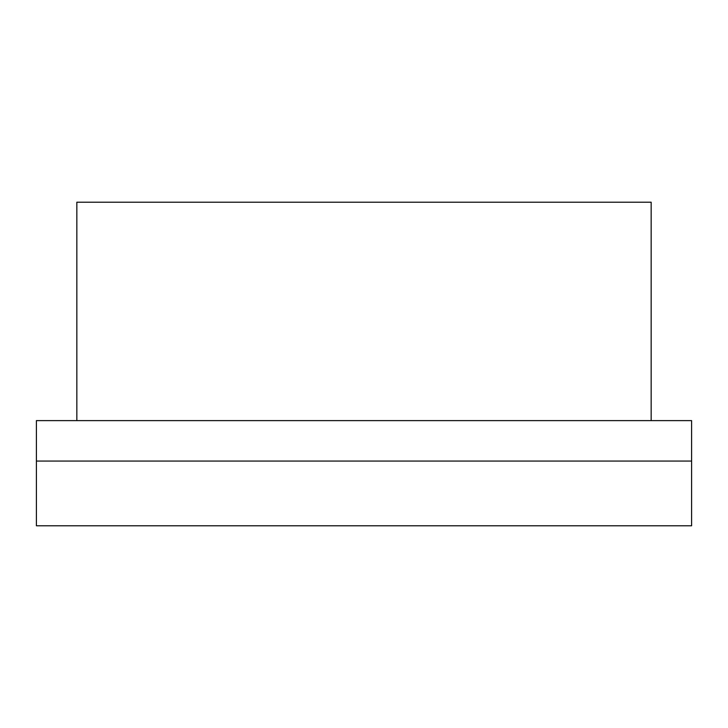 <?xml version="1.0" encoding="UTF-8"?>
<svg xmlns="http://www.w3.org/2000/svg" width="728" height="728" viewBox="0 0 728 728"><rect width="100%" height="100%" fill="white"/><g stroke="black" fill="none" stroke-linecap="round" stroke-linejoin="round"><path stroke-width="1.09" d="M691.6 461.07L691.6 420.62L36.4 420.62L36.4 525.78L691.6 525.78L691.6 461.07L36.4 461.07M651.16 420.62L651.16 202.22L76.84 202.22L76.84 420.62"/></g></svg>
